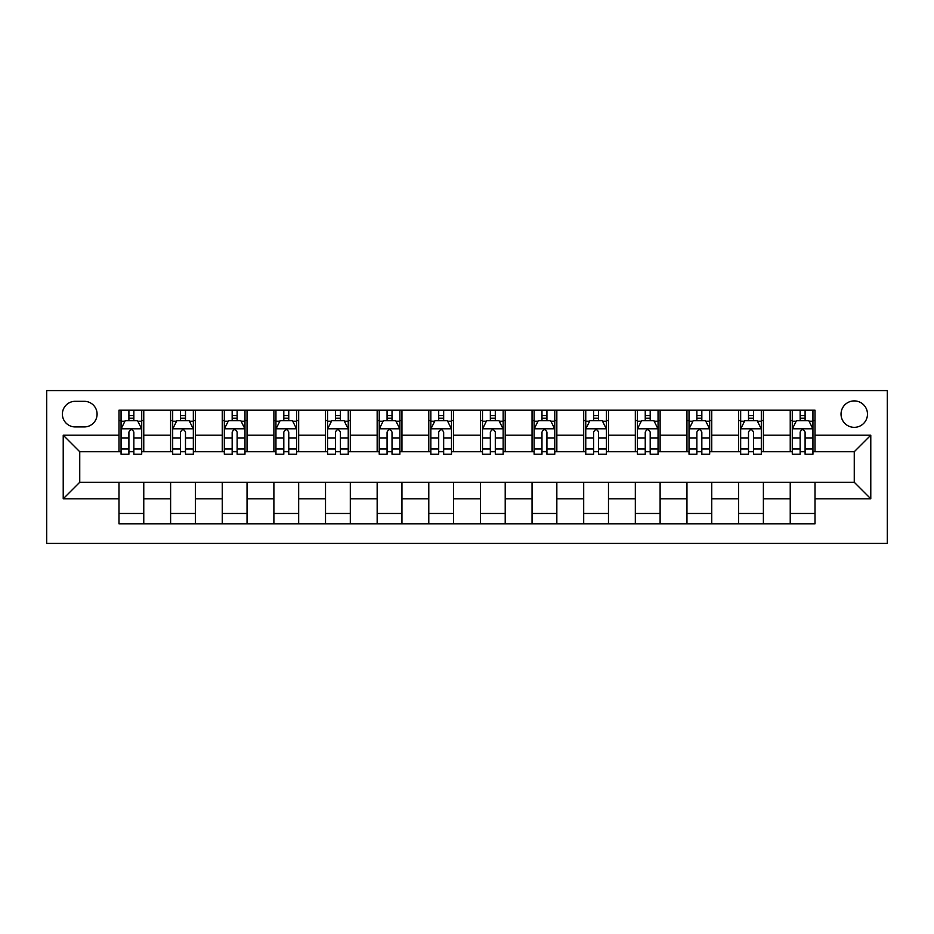 <?xml version="1.0" encoding="UTF-8"?>
<svg xmlns="http://www.w3.org/2000/svg" width="934" height="934" viewBox="0 0 934 934"><rect width="100%" height="100%" fill="white"/><g stroke="black" fill="none" stroke-linecap="round" stroke-linejoin="round"><path stroke-width="1.4" d="M854.26 400.908A13.216 13.216 0 0 0 841.032 414.124A13.216 13.216 0 0 0 854.26 427.34A13.216 13.216 0 0 0 867.476 414.124A13.216 13.216 0 0 0 854.26 400.908M46.7 543.413L887.3 543.413L887.3 390.587L46.7 390.587L46.7 543.413M75.199 426.931L84.294 426.931A12.807 12.807 0 0 0 97.089 414.124A12.807 12.807 0 0 0 84.294 401.316L75.199 401.316A12.807 12.807 0 0 0 62.391 414.124A12.807 12.807 0 0 0 75.199 426.931M118.992 498.803L63.22 498.803L63.22 435.197L118.992 435.197L118.992 451.717L79.74 451.717L79.74 482.283L118.992 482.283L118.992 523.799L815.008 523.799L815.008 482.283L854.26 482.283L854.26 451.717L815.008 451.717L815.008 435.197L870.78 435.197L870.78 498.803L815.008 498.803M815.008 435.197L815.008 410.201L118.992 410.201L118.992 435.197M790.234 410.201L790.234 451.717L792.289 451.717M800.146 451.717L805.096 451.717M812.942 451.717L815.008 451.717M790.234 451.717L761.315 451.717M738.596 410.201L738.596 451.717L740.662 451.717M748.508 451.717L753.469 451.717M738.596 451.717L709.677 451.717M686.957 410.201L686.957 451.717L689.023 451.717M696.869 451.717L701.831 451.717M686.957 451.717L658.05 451.717M635.33 410.201L635.33 451.717L637.397 451.717M645.242 451.717L650.192 451.717M635.33 451.717L606.411 451.717M583.692 410.201L583.692 451.717L585.758 451.717M593.604 451.717L598.566 451.717M583.692 451.717L554.773 451.717M532.053 410.201L532.053 451.717L534.12 451.717M541.977 451.717L546.927 451.717M532.053 451.717L503.146 451.717M480.426 410.201L480.426 451.717L482.493 451.717M490.338 451.717L495.3 451.717M480.426 451.717L451.507 451.717M428.788 410.201L428.788 451.717L430.854 451.717M438.7 451.717L443.662 451.717M428.788 451.717L399.88 451.717M377.161 410.201L377.161 451.717L379.227 451.717M387.073 451.717L392.023 451.717M377.161 451.717L348.242 451.717M325.522 410.201L325.522 451.717L327.589 451.717M335.434 451.717L340.396 451.717M325.522 451.717L296.603 451.717M273.884 410.201L273.884 451.717L275.95 451.717M283.808 451.717L288.758 451.717M273.884 451.717L244.977 451.717M222.257 410.201L222.257 451.717L224.323 451.717M232.169 451.717L237.131 451.717M222.257 451.717L193.338 451.717M170.618 410.201L170.618 451.717L172.685 451.717M180.531 451.717L185.492 451.717M170.618 451.717L141.711 451.717M118.992 451.717L121.058 451.717M128.904 451.717L133.854 451.717M118.992 482.283L143.766 482.283L143.766 523.799M815.008 482.283L143.766 482.283M143.766 410.201L143.766 451.717M118.992 420.534L121.058 420.534M128.904 420.534L133.854 420.534M141.711 420.534L143.766 420.534M118.992 513.466L143.766 513.466M170.618 482.283L170.618 523.799M195.404 410.201L195.404 451.717M170.618 420.534L172.685 420.534M180.531 420.534L185.492 420.534M193.338 420.534L195.404 420.534M195.404 482.283L195.404 523.799M170.618 513.466L195.404 513.466M222.257 482.283L222.257 523.799M247.043 482.283L247.043 523.799M222.257 513.466L247.043 513.466M247.043 410.201L247.043 451.717M222.257 420.534L224.323 420.534M232.169 420.534L237.131 420.534M244.977 420.534L247.043 420.534M273.884 482.283L273.884 523.799M298.67 482.283L298.67 523.799M273.884 513.466L298.67 513.466M298.67 410.201L298.67 451.717M273.884 420.534L275.95 420.534M283.808 420.534L288.758 420.534M296.603 420.534L298.67 420.534M325.522 482.283L325.522 523.799M350.308 482.283L350.308 523.799M325.522 513.466L350.308 513.466M350.308 410.201L350.308 451.717M325.522 420.534L327.589 420.534M335.434 420.534L340.396 420.534M348.242 420.534L350.308 420.534M377.161 482.283L377.161 523.799M401.947 482.283L401.947 523.799M377.161 513.466L401.947 513.466M401.947 410.201L401.947 451.717M377.161 420.534L379.227 420.534M387.073 420.534L392.023 420.534M399.88 420.534L401.947 420.534M428.788 482.283L428.788 523.799M453.574 482.283L453.574 523.799M428.788 513.466L453.574 513.466M453.574 410.201L453.574 451.717M428.788 420.534L430.854 420.534M438.7 420.534L443.662 420.534M451.507 420.534L453.574 420.534M480.426 482.283L480.426 523.799M505.212 482.283L505.212 523.799M480.426 513.466L505.212 513.466M505.212 410.201L505.212 451.717M480.426 420.534L482.493 420.534M490.338 420.534L495.3 420.534M503.146 420.534L505.212 420.534M532.053 482.283L532.053 523.799M556.839 482.283L556.839 523.799M532.053 513.466L556.839 513.466M556.839 410.201L556.839 451.717M532.053 420.534L534.12 420.534M541.977 420.534L546.927 420.534M554.773 420.534L556.839 420.534M583.692 482.283L583.692 523.799M608.478 482.283L608.478 523.799M583.692 513.466L608.478 513.466M608.478 410.201L608.478 451.717M583.692 420.534L585.758 420.534M593.604 420.534L598.566 420.534M606.411 420.534L608.478 420.534M635.33 482.283L635.33 523.799M660.116 482.283L660.116 523.799M635.33 513.466L660.116 513.466M660.116 410.201L660.116 451.717M635.33 420.534L637.397 420.534M645.242 420.534L650.192 420.534M658.05 420.534L660.116 420.534M686.957 482.283L686.957 523.799M711.743 482.283L711.743 523.799M686.957 513.466L711.743 513.466M711.743 410.201L711.743 451.717M686.957 420.534L689.023 420.534M696.869 420.534L701.831 420.534M709.677 420.534L711.743 420.534M738.596 482.283L738.596 523.799M763.382 482.283L763.382 523.799M738.596 513.466L763.382 513.466M763.382 410.201L763.382 451.717M738.596 420.534L740.662 420.534M748.508 420.534L753.469 420.534M761.315 420.534L763.382 420.534M790.234 482.283L790.234 523.799M790.234 513.466L815.008 513.466M790.234 420.534L792.289 420.534M800.146 420.534L805.096 420.534M812.942 420.534L815.008 420.534M79.74 451.717L63.22 435.197M79.74 482.283L63.22 498.803M870.78 435.197L854.26 451.717M870.78 498.803L854.26 482.283M133.854 415.572L128.904 415.572M141.711 449.021L133.854 449.021L133.854 454.193L141.711 454.193L141.711 428.998L137.578 420.732L125.179 420.732L121.058 428.998L121.058 454.193L128.904 454.193L128.904 449.021L121.058 449.021M121.058 428.998L121.058 410.201M141.711 428.998L141.711 410.201M128.904 420.732L128.904 410.201M133.854 410.201L133.854 420.732M133.854 449.021L133.854 432.092C132.208 428.916 130.562 428.916 128.904 432.092L128.904 449.021M185.492 415.572L180.531 415.572M193.338 449.021L185.492 449.021L185.492 454.193L193.338 454.193L193.338 428.998L189.205 420.732L176.818 420.732L172.685 428.998L172.685 454.193L180.531 454.193L180.531 449.021L172.685 449.021M172.685 428.998L172.685 410.201M193.338 428.998L193.338 410.201M180.531 420.732L180.531 410.201M185.492 410.201L185.492 420.732M185.492 449.021L185.492 432.092C183.846 428.916 182.188 428.916 180.531 432.092L180.531 449.021M237.131 415.572L232.169 415.572M244.977 449.021L237.131 449.021L237.131 454.193L244.977 454.193L244.977 428.998L240.844 420.732L228.456 420.732L224.323 428.998L224.323 454.193L232.169 454.193L232.169 449.021L224.323 449.021M224.323 428.998L224.323 410.201M244.977 428.998L244.977 410.201M232.169 420.732L232.169 410.201M237.131 410.201L237.131 420.732M237.131 449.021L237.131 432.092C235.473 428.916 233.827 428.916 232.169 432.092L232.169 449.021M288.758 415.572L283.808 415.572M296.603 449.021L288.758 449.021L288.758 454.193L296.603 454.193L296.603 428.998L292.482 420.732L280.083 420.732L275.95 428.998L275.95 454.193L283.808 454.193L283.808 449.021L275.95 449.021M275.95 428.998L275.95 410.201M296.603 428.998L296.603 410.201M283.808 420.732L283.808 410.201M288.758 410.201L288.758 420.732M288.758 449.021L288.758 432.092C287.112 428.916 285.454 428.916 283.808 432.092L283.808 449.021M340.396 415.572L335.434 415.572M348.242 449.021L340.396 449.021L340.396 454.193L348.242 454.193L348.242 428.998L344.109 420.732L331.722 420.732L327.589 428.998L327.589 454.193L335.434 454.193L335.434 449.021L327.589 449.021M327.589 428.998L327.589 410.201M348.242 428.998L348.242 410.201M335.434 420.732L335.434 410.201M340.396 410.201L340.396 420.732M340.396 449.021L340.396 432.092C338.738 428.916 337.092 428.916 335.434 432.092L335.434 449.021M392.023 415.572L387.073 415.572M399.88 449.021L392.023 449.021L392.023 454.193L399.88 454.193L399.88 428.998L395.747 420.732L383.349 420.732L379.227 428.998L379.227 454.193L387.073 454.193L387.073 449.021L379.227 449.021M379.227 428.998L379.227 410.201M399.88 428.998L399.88 410.201M387.073 420.732L387.073 410.201M392.023 410.201L392.023 420.732M392.023 449.021L392.023 432.092C390.377 428.916 388.731 428.916 387.073 432.092L387.073 449.021M443.662 415.572L438.7 415.572M451.507 449.021L443.662 449.021L443.662 454.193L451.507 454.193L451.507 428.998L447.374 420.732L434.987 420.732L430.854 428.998L430.854 454.193L438.7 454.193L438.7 449.021L430.854 449.021M430.854 428.998L430.854 410.201M451.507 428.998L451.507 410.201M438.7 420.732L438.7 410.201M443.662 410.201L443.662 420.732M443.662 449.021L443.662 432.092C442.016 428.916 440.358 428.916 438.7 432.092L438.7 449.021M495.3 415.572L490.338 415.572M503.146 449.021L495.3 449.021L495.3 454.193L503.146 454.193L503.146 428.998L499.013 420.732L486.626 420.732L482.493 428.998L482.493 454.193L490.338 454.193L490.338 449.021L482.493 449.021M482.493 428.998L482.493 410.201M503.146 428.998L503.146 410.201M490.338 420.732L490.338 410.201M495.3 410.201L495.3 420.732M495.3 449.021L495.3 432.092C493.642 428.916 491.996 428.916 490.338 432.092L490.338 449.021M546.927 415.572L541.977 415.572M554.773 449.021L546.927 449.021L546.927 454.193L554.773 454.193L554.773 428.998L550.651 420.732L538.253 420.732L534.12 428.998L534.12 454.193L541.977 454.193L541.977 449.021L534.12 449.021M534.12 428.998L534.12 410.201M554.773 428.998L554.773 410.201M541.977 420.732L541.977 410.201M546.927 410.201L546.927 420.732M546.927 449.021L546.927 432.092C545.281 428.916 543.623 428.916 541.977 432.092L541.977 449.021M598.566 415.572L593.604 415.572M606.411 449.021L598.566 449.021L598.566 454.193L606.411 454.193L606.411 428.998L602.278 420.732L589.891 420.732L585.758 428.998L585.758 454.193L593.604 454.193L593.604 449.021L585.758 449.021M585.758 428.998L585.758 410.201M606.411 428.998L606.411 410.201M593.604 420.732L593.604 410.201M598.566 410.201L598.566 420.732M598.566 449.021L598.566 432.092C596.908 428.916 595.262 428.916 593.604 432.092L593.604 449.021M650.192 415.572L645.242 415.572M658.05 449.021L650.192 449.021L650.192 454.193L658.05 454.193L658.05 428.998L653.917 420.732L641.518 420.732L637.397 428.998L637.397 454.193L645.242 454.193L645.242 449.021L637.397 449.021M637.397 428.998L637.397 410.201M658.05 428.998L658.05 410.201M645.242 420.732L645.242 410.201M650.192 410.201L650.192 420.732M650.192 449.021L650.192 432.092C648.546 428.916 646.9 428.916 645.242 432.092L645.242 449.021M701.831 415.572L696.869 415.572M709.677 449.021L701.831 449.021L701.831 454.193L709.677 454.193L709.677 428.998L705.544 420.732L693.156 420.732L689.023 428.998L689.023 454.193L696.869 454.193L696.869 449.021L689.023 449.021M689.023 428.998L689.023 410.201M709.677 428.998L709.677 410.201M696.869 420.732L696.869 410.201M701.831 410.201L701.831 420.732M701.831 449.021L701.831 432.092C700.185 428.916 698.527 428.916 696.869 432.092L696.869 449.021M753.469 415.572L748.508 415.572M761.315 449.021L753.469 449.021L753.469 454.193L761.315 454.193L761.315 428.998L757.182 420.732L744.795 420.732L740.662 428.998L740.662 454.193L748.508 454.193L748.508 449.021L740.662 449.021M740.662 428.998L740.662 410.201M761.315 428.998L761.315 410.201M748.508 420.732L748.508 410.201M753.469 410.201L753.469 420.732M753.469 449.021L753.469 432.092C751.812 428.916 750.165 428.916 748.508 432.092L748.508 449.021M805.096 415.572L800.146 415.572M812.942 449.021L805.096 449.021L805.096 454.193L812.942 454.193L812.942 428.998L808.821 420.732L796.422 420.732L792.289 428.998L792.289 454.193L800.146 454.193L800.146 449.021L792.289 449.021M792.289 428.998L792.289 410.201M812.942 428.998L812.942 410.201M800.146 420.732L800.146 410.201M805.096 410.201L805.096 420.732M805.096 449.021L805.096 432.092C803.45 428.916 801.792 428.916 800.146 432.092L800.146 449.021M170.618 498.803L143.766 498.803M170.618 435.197L143.766 435.197M222.257 435.197L195.404 435.197M222.257 498.803L195.404 498.803M273.884 435.197L247.043 435.197M273.884 498.803L247.043 498.803M325.522 435.197L298.67 435.197M325.522 498.803L298.67 498.803M377.161 435.197L350.308 435.197M377.161 498.803L350.308 498.803M428.788 435.197L401.947 435.197M428.788 498.803L401.947 498.803M480.426 435.197L453.574 435.197M480.426 498.803L453.574 498.803M532.053 435.197L505.212 435.197M532.053 498.803L505.212 498.803M583.692 435.197L556.839 435.197M583.692 498.803L556.839 498.803M635.33 435.197L608.478 435.197M635.33 498.803L608.478 498.803M686.957 435.197L660.116 435.197M686.957 498.803L660.116 498.803M738.596 435.197L711.743 435.197M738.596 498.803L711.743 498.803M790.234 435.197L763.382 435.197M790.234 498.803L763.382 498.803M141.606 428.788L121.151 428.788M121.058 421.234L124.934 421.234M137.823 421.234L141.711 421.234M128.904 437.941L121.058 437.941M141.711 437.941L133.854 437.941M133.854 418.198L128.904 418.198M193.233 428.788L172.79 428.788M172.685 421.234L176.573 421.234M189.462 421.234L193.338 421.234M180.531 437.941L172.685 437.941M193.338 437.941L185.492 437.941M185.492 418.198L180.531 418.198M244.871 428.788L224.429 428.788M224.323 421.234L228.2 421.234M241.089 421.234L244.977 421.234M232.169 437.941L224.323 437.941M244.977 437.941L237.131 437.941M237.131 418.198L232.169 418.198M296.51 428.788L276.055 428.788M275.95 421.234L279.838 421.234M292.727 421.234L296.603 421.234M283.808 437.941L275.95 437.941M296.603 437.941L288.758 437.941M288.758 418.198L283.808 418.198M348.137 428.788L327.694 428.788M327.589 421.234L331.477 421.234M344.354 421.234L348.242 421.234M335.434 437.941L327.589 437.941M348.242 437.941L340.396 437.941M340.396 418.198L335.434 418.198M399.775 428.788L379.321 428.788M379.227 421.234L383.103 421.234M395.993 421.234L399.88 421.234M387.073 437.941L379.227 437.941M399.88 437.941L392.023 437.941M392.023 418.198L387.073 418.198M451.402 428.788L430.959 428.788M430.854 421.234L434.742 421.234M447.631 421.234L451.507 421.234M438.7 437.941L430.854 437.941M451.507 437.941L443.662 437.941M443.662 418.198L438.7 418.198M503.041 428.788L482.598 428.788M482.493 421.234L486.369 421.234M499.258 421.234L503.146 421.234M490.338 437.941L482.493 437.941M503.146 437.941L495.3 437.941M495.3 418.198L490.338 418.198M554.679 428.788L534.225 428.788M534.12 421.234L538.007 421.234M550.897 421.234L554.773 421.234M541.977 437.941L534.12 437.941M554.773 437.941L546.927 437.941M546.927 418.198L541.977 418.198M606.306 428.788L585.863 428.788M585.758 421.234L589.646 421.234M602.523 421.234L606.411 421.234M593.604 437.941L585.758 437.941M606.411 437.941L598.566 437.941M598.566 418.198L593.604 418.198M657.945 428.788L637.49 428.788M637.397 421.234L641.273 421.234M654.162 421.234L658.05 421.234M645.242 437.941L637.397 437.941M658.05 437.941L650.192 437.941M650.192 418.198L645.242 418.198M709.571 428.788L689.129 428.788M689.023 421.234L692.911 421.234M705.8 421.234L709.677 421.234M696.869 437.941L689.023 437.941M709.677 437.941L701.831 437.941M701.831 418.198L696.869 418.198M761.21 428.788L740.767 428.788M740.662 421.234L744.538 421.234M757.427 421.234L761.315 421.234M748.508 437.941L740.662 437.941M761.315 437.941L753.469 437.941M753.469 418.198L748.508 418.198M812.849 428.788L792.394 428.788M792.289 421.234L796.177 421.234M809.066 421.234L812.942 421.234M800.146 437.941L792.289 437.941M812.942 437.941L805.096 437.941M805.096 418.198L800.146 418.198"/></g></svg>

